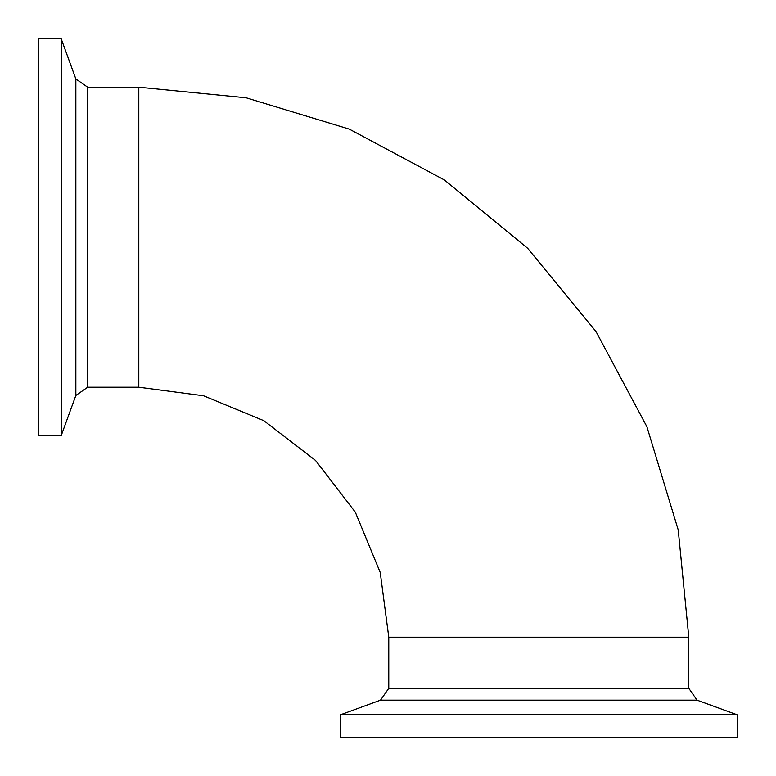 <?xml version="1.0" encoding="UTF-8"?>
<svg xmlns="http://www.w3.org/2000/svg" width="776" height="776" viewBox="0 0 776 776"><rect width="100%" height="100%" fill="white"/><g stroke="black" fill="none" stroke-linecap="round" stroke-linejoin="round"><path stroke-width="1.16" d="M388.786 688.312L688.778 688.312L688.778 637.203L388.786 637.203L380.269 572.504L355.292 512.208L315.57 460.43L263.791 420.708L203.496 395.731L138.797 387.214L87.688 387.214L87.688 87.222L138.797 87.222L138.797 387.214L138.797 87.222L246.089 97.795L349.268 129.088L444.347 179.916L527.69 248.31L596.084 331.653L646.912 426.732L678.205 529.911L688.778 637.203L388.786 637.203L388.786 688.312L380.502 700.156L340.363 714.764L340.363 737.2L737.2 737.2L737.2 714.764L340.363 714.764M61.236 52.302L61.236 38.8L38.8 38.8L38.8 435.637L61.236 435.637L61.236 52.302M87.688 387.214L75.844 395.498L75.844 78.939L61.236 38.8M688.778 688.312L697.061 700.156L380.502 700.156M87.688 87.222L75.844 78.939M75.844 395.498L61.236 435.637M697.061 700.156L737.2 714.764"/></g></svg>
